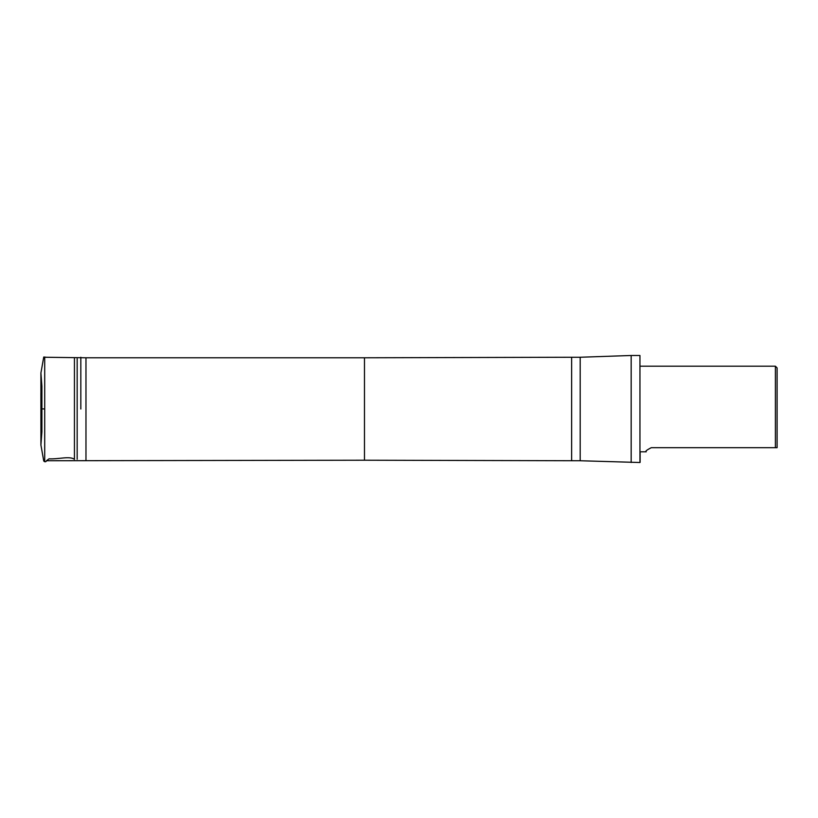 <?xml version="1.0" encoding="UTF-8"?>
<svg xmlns="http://www.w3.org/2000/svg" width="818" height="818" viewBox="0 0 818 818"><rect width="100%" height="100%" fill="white"/><g stroke="black" fill="none" stroke-linecap="round" stroke-linejoin="round"><path stroke-width="1.23" d="M41.902 431.781L41.902 386.229L40.931 373.11L40.941 408.785L44.704 409M41.902 386.219L41.902 431.771L40.931 444.89L40.92 372.936L43.743 357.026L46.421 357.251M74.438 358.621L74.438 459.379C70.082 455.749 57.996 459.389 49.06 458.826L46.432 460.749C46.994 460.053 45.798 463.203 43.743 460.974L40.92 445.064L40.941 408.785L41.902 408.888M80.829 409L80.829 357.251L80.829 409M44.704 460.749L44.704 357.251L85.972 357.783L85.972 460.217L85.972 357.783L364.47 357.783L364.47 460.217L364.47 357.783L571.639 357.251L571.639 460.749L571.639 357.251L580.197 357.251L580.197 460.749L580.197 357.251L631.169 355.493L631.169 462.507L631.169 355.493L639.952 355.493L639.952 462.507L639.952 355.493L639.952 462.507L580.197 460.749L364.47 460.217L46.421 460.749M777.1 447.702L777.1 367.916L777.1 447.702L775.392 447.702L775.392 366.198L775.392 447.702L777.1 447.702M775.392 447.702L651.261 447.702C646.639 450.053 644.962 451.424 646.23 451.802C644.973 451.413 646.649 450.053 651.261 447.702C646.639 450.053 644.962 451.424 646.23 451.802C644.973 451.413 646.649 450.053 651.261 447.702L775.392 447.702M646.23 451.802L640.126 451.802L640.126 462.334M40.92 425.115L40.9 393.161L40.931 424.573M77.168 358.754L77.168 459.246M777.1 367.916L775.392 366.198L640.126 366.198"/></g></svg>
